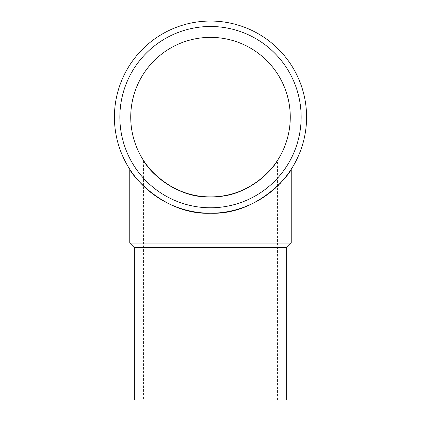 <?xml version="1.0" encoding="UTF-8"?>
<svg xmlns="http://www.w3.org/2000/svg" width="421" height="421" viewBox="0 0 421 421"><rect width="100%" height="100%" fill="white"/><g stroke="black" fill="none" stroke-linecap="round" stroke-linejoin="round"><path stroke-width="0.32" stroke-dasharray="2.1 1.58" d="M129.763 169.231C130.878 172.326 155.186 206.364 193.613 211.726C234.171 219.909 272.361 195.839 284.812 178.046M289.495 171.831L290.79 169.916M291.237 243.07L129.763 243.07M286.643 247.664L134.357 247.664M286.643 399.95L134.357 399.95M143.545 399.95L277.455 399.95L143.545 399.95L143.545 160.49L144.977 162.627M119.853 117.133A90.647 90.647 0 0 0 255.821 195.639A90.647 90.647 0 0 0 255.821 38.632A90.647 90.647 0 0 0 119.853 117.133A90.647 90.647 0 0 0 255.821 195.639A90.647 90.647 0 0 0 255.821 38.632A90.647 90.647 0 0 0 119.853 117.133A90.647 90.647 0 0 0 255.821 195.639A90.647 90.647 0 0 0 255.821 38.632A90.647 90.647 0 0 0 119.853 117.133M114.417 117.133A96.083 96.083 0 0 0 258.541 200.349A96.083 96.083 0 0 0 258.541 33.922A96.083 96.083 0 0 0 114.417 117.133M130.731 117.133A79.769 79.769 0 0 0 210.5 196.902A79.769 79.769 0 0 0 290.269 117.133A79.769 79.769 0 0 0 210.5 37.364A79.769 79.769 0 0 0 130.731 117.133M277.455 399.95L277.455 160.49L277.097 161.043"/><path stroke-width="0.63" d="M284.812 178.046L287.375 174.773M287.48 174.636L289.495 171.831M290.79 169.916L291.237 169.231C290.243 173.547 257.841 215.105 210.737 213.221C163.464 215.357 130.731 173.599 129.763 169.231L129.763 243.07L291.237 243.07L291.237 169.231M291.237 243.07L286.643 247.664L134.357 247.664L129.763 243.07M134.357 247.664L134.357 399.95L286.643 399.95L286.643 247.664M290.269 117.133A79.769 79.769 0 0 1 170.616 186.214A79.769 79.769 0 0 1 170.616 48.052A79.769 79.769 0 0 1 290.269 117.133M119.853 117.133A90.647 90.647 0 0 0 255.821 195.639A90.647 90.647 0 0 0 255.821 38.632A90.647 90.647 0 0 0 119.853 117.133M114.417 117.133A96.083 96.083 0 0 0 258.541 200.349A96.083 96.083 0 0 0 258.541 33.922A96.083 96.083 0 0 0 114.417 117.133M144.977 162.627C151.46 174.336 180.504 200.67 217.394 196.607C253.189 194.918 276.523 163.537 277.455 160.49M277.097 161.043C273.092 169.1 247.401 197.833 210.695 196.902C171.505 198.675 144.34 164.09 143.545 160.49"/></g></svg>
